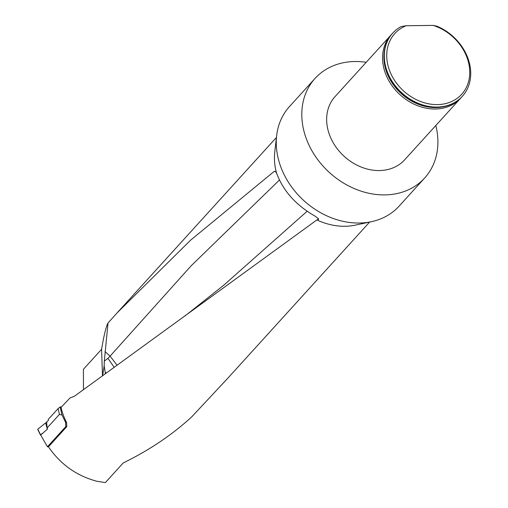 <?xml version="1.0" encoding="UTF-8"?>
<svg xmlns="http://www.w3.org/2000/svg" width="508" height="508" viewBox="0 0 508 508"><rect width="100%" height="100%" fill="white"/><g stroke="black" fill="none" stroke-linecap="round" stroke-linejoin="round"><path stroke-width="0.76" d="M46.641 422.548L46.558 422.059L48.387 420.478L48.209 419.475L58.122 408.565L60.166 406.952L61.963 414.979L59.423 414.401L58.122 408.565M59.423 414.401L47.111 427.958L46.647 422.58M69.913 398.062L61.023 407.441A62.941 50.984 -137.8 0 0 66.529 422.421L66.802 426.612L48.463 446.805L47.447 446.799L40.697 435.019L47.466 429.089L47.111 427.958M369.627 222.072L227.463 378.593L191.719 416.871C172.187 434.816 149.352 450.177 123.215 462.947L105.366 482.6L96.952 481.279C76.657 475.875 60.49 464.382 48.463 446.805M275.165 171.418L273.901 171.628L274.752 171.329L275.609 171.679L276.739 173.526C283.369 191.205 296.247 205.467 315.354 216.306L318.605 218.954L318.472 219.462L316.89 219.939A62.941 50.984 42.2 0 0 355.321 225.133L371.411 221.691A74.047 59.982 42.2 0 0 399.123 206.121L424.669 177.997A74.047 59.982 42.2 0 0 435.813 125.514M316.89 219.939L74.517 396.164L69.755 398.075M105.385 373.234L104.159 365.817L104.311 361.15L108.033 323.005C106.134 326.32 103.988 335.077 101.587 349.275L83.414 369.284L83.458 389.458M105.245 372.51L106.032 372.764M102.673 375.228L104.159 365.817M102.47 375.374L101.587 349.275M317.925 219.71L318.16 218.262M462.159 96.501A47.009 38.081 -137.8 0 1 462.02 96.666A47.009 38.081 -137.8 0 1 401.612 93.243A47.009 38.081 -137.8 0 1 392.417 33.452A47.009 38.081 -137.8 0 1 392.563 33.287M391.7 34.265A47.009 38.081 42.2 0 0 390.957 35.058A47.009 38.081 42.2 0 0 389.592 81.998A47.009 38.081 42.2 0 0 435.223 109.01A47.009 38.081 42.2 0 0 460.559 98.273A47.009 38.081 42.2 0 0 461.27 97.453M433.146 25.4A45.161 36.582 -137.8 0 1 466.204 87.706A45.161 36.582 -137.8 0 1 401.085 88.538A45.161 36.582 -137.8 0 1 406.184 25.743L433.146 25.4L436.797 26.149A47.009 38.081 -137.8 0 1 462.312 96.342A47.009 38.081 -137.8 0 1 401.904 92.926A47.009 38.081 -137.8 0 1 392.709 33.128A47.009 38.081 -137.8 0 1 401.072 26.607L406.184 25.743M460.559 98.273L404.654 159.817A47.009 38.081 -137.8 0 1 379.324 170.561A47.009 38.081 -137.8 0 1 333.686 143.548A47.009 38.081 -137.8 0 1 335.058 96.603L390.957 35.058M366.211 62.3A74.047 59.982 42.2 0 0 354.946 61.512A74.047 59.982 42.2 0 0 315.043 78.429A74.047 59.982 42.2 0 0 329.527 172.612A74.047 59.982 42.2 0 0 424.669 177.997M315.043 78.429L289.503 106.547A74.047 59.982 42.2 0 0 276.657 135.623A74.047 59.982 42.2 0 0 371.411 221.691M276.657 135.623L274.777 151.975A62.941 50.984 42.2 0 0 276.416 172.644M113.957 366.973L107.912 358.299L110.077 356.146L116.827 364.884M104.311 361.15L107.912 358.299M104.966 351.542L110.077 356.146L191.186 265.754L279.419 180.042M108.033 323.005L117.088 312.896L190.538 240.233L273.901 171.628M42.037 433.54L40.697 435.019M66.802 426.612L65.773 426.625L65.627 422.434L66.529 422.421M65.773 426.625L47.447 446.799M61.963 414.979L65.627 422.434M61.481 406.933L60.166 406.952M41.053 434.391L40.443 434.994L40.754 435.121M37.935 429.501L40.532 434.81M47.288 429.235L45.688 422.859L37.789 429.197M45.688 422.859L46.895 422.535M307.124 211.284L223.679 285.255L185.007 315.957M384.181 52.699A46.355 37.548 42.2 0 0 401.269 93.624A46.355 37.548 42.2 0 0 443.643 106.712M392.709 33.128L392.417 33.452M462.312 96.342L462.02 96.666M117.081 312.896L276.447 137.439M40.443 434.994L37.7 429.381"/></g></svg>
